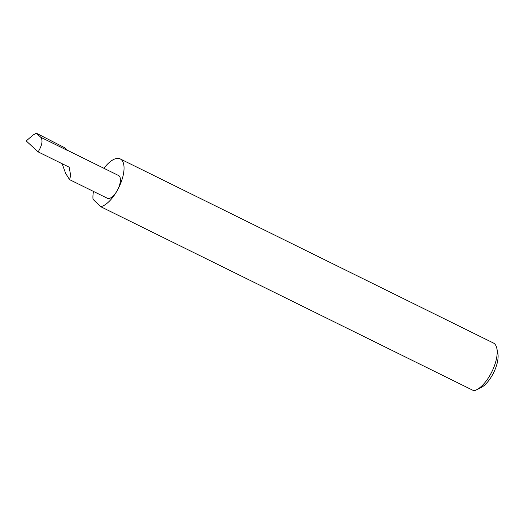 <?xml version="1.0" encoding="UTF-8"?>
<svg xmlns="http://www.w3.org/2000/svg" width="524" height="524" viewBox="0 0 524 524"><rect width="100%" height="100%" fill="white"/><g stroke="black" fill="none" stroke-linecap="round" stroke-linejoin="round"><path stroke-width="0.79" d="M62.12 163.711L65.638 173.372L69.574 179.634L70.688 175.422L69.135 167.169L38.141 151.881C42.149 145.286 43.027 140.419 40.78 137.275L36.372 133.227L33.143 134.976L26.2 140.936L38.141 151.881M476.264 389.941A26.455 11.43 -63.7 0 0 490.215 374.883A26.455 11.43 -63.7 0 0 496.804 348.29L497.8 352.921A22.224 9.602 116.3 0 1 492.259 375.263A22.224 9.602 116.3 0 1 480.541 387.911L476.264 389.941A26.455 11.43 -63.7 0 1 473.893 390.773L100.746 206.705A26.455 11.43 -63.7 0 0 117.068 190.815A12.687 5.482 116.3 0 1 107.335 198.262L69.574 179.634M496.804 348.29A26.455 11.43 -63.7 0 0 493.326 342.965L120.179 158.896A26.455 11.43 -63.7 0 0 103.916 168.289M67.537 150.342L118.555 175.514A12.687 5.482 116.3 0 1 117.068 190.815A26.455 11.43 -63.7 0 0 120.179 158.896M40.78 137.275L67.812 150.611L64.91 147.84L36.372 133.227M93.482 191.43A26.455 11.43 -63.7 0 0 93.03 199.343L100.746 206.705"/></g></svg>

